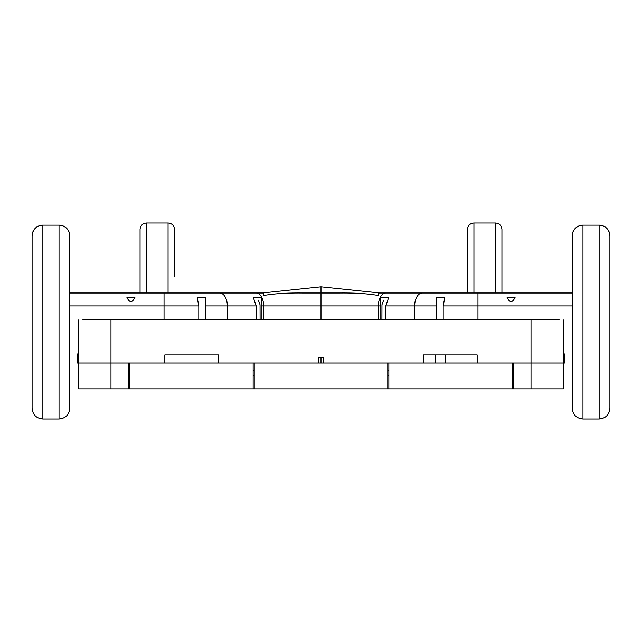 <?xml version="1.0" encoding="UTF-8"?>
<svg xmlns="http://www.w3.org/2000/svg" width="642" height="642" viewBox="0 0 642 642"><rect width="100%" height="100%" fill="white"/><g stroke="black" fill="none" stroke-linecap="round" stroke-linejoin="round"><path stroke-width="0.96" d="M599.13 225.149L582.976 225.149C576.428 225.799 572.841 229.387 572.207 235.919L572.207 235.919A10.77 10.77 0 0 1 582.976 225.149L599.13 225.149C605.679 225.799 609.266 229.387 609.9 235.919A10.77 10.77 0 0 0 599.13 225.149L599.13 419.001L582.976 419.001C576.436 418.367 572.841 414.78 572.207 408.232L572.207 293.001L378.347 293.001M609.9 235.919L609.9 408.232C609.258 414.78 605.671 418.367 599.13 419.001M572.207 235.919L572.207 293.001M339.811 293.001C355.042 292.84 367.89 293.667 378.347 295.481L378.347 292.832L321 286.805L321 293.001L339.811 293.001M559.294 319.925L321 319.925L321 293.001L302.189 293.001C286.958 292.84 274.11 293.667 263.653 295.481L263.653 292.832L321 286.805L321 319.925L110.986 319.925L110.986 363.003L78.677 363.003L110.986 363.003L110.986 388.851L253.149 388.851L253.149 375.923L254.224 375.923L254.224 363.003L387.776 363.003L387.776 375.923L388.851 375.923L388.851 363.003L423.311 363.003L423.311 354.922L477.158 354.922L477.158 363.003L531.014 363.003L513.777 363.003L513.777 388.851L563.323 388.851L563.323 363.003L564.663 363.003L564.663 353.959L563.323 353.959M572.207 305.921L477.961 305.921L477.961 293.001L385.946 293.001A12.92 7.6 -90 0 0 378.347 305.921L263.653 305.921A12.92 7.6 -90 0 0 256.054 293.001L263.653 293.001M385.81 319.925L385.81 305.921L388.723 297.31L380.77 297.31L380.818 305.921L378.347 305.921L378.347 319.925M380.818 319.925L380.818 305.921M350.331 293.073L351.046 293.089M355.909 293.233L357.064 293.282M361.51 293.522L362.77 293.611M363.966 293.707L364.969 293.787M366.389 293.916L367.689 294.052M477.961 319.925L477.961 305.921L443.205 305.921L444.826 297.31L436.239 297.31L436.303 319.925M507.068 297.31C509.74 303.032 512.42 303.032 515.101 297.31L507.068 297.31M443.205 305.921L443.205 319.925M381.91 319.925L381.958 304.733M381.966 304.685L383.691 300.135M435.428 354.922L435.428 363.003M318.849 363.003L318.849 357.618L318.849 363.003L218.689 363.003L218.689 354.922L164.842 354.922L218.689 354.922L218.689 363.003L110.986 363.003L128.223 363.003L128.223 388.851M78.677 319.925L78.677 388.851L110.986 388.851M82.706 319.925L110.986 319.925M513.777 375.923L512.701 375.923L512.701 363.003L323.151 363.003L323.151 357.618L318.849 357.618L321 357.618L321 363.003M253.149 375.923L253.149 363.003L164.842 363.003L164.842 354.922L164.842 363.003L129.299 363.003L129.299 388.851M563.323 319.925L563.323 363.003L531.014 363.003L531.014 388.851M323.151 357.618L321 357.618M513.777 388.851L387.776 388.851L387.776 375.923M254.224 375.923L254.224 388.851L253.149 388.851M128.223 375.923L129.299 375.923M563.323 375.923L563.323 363.003L531.014 363.003L531.014 319.925M253.149 370.538L254.224 370.538M387.776 370.538L388.851 370.538M254.224 388.851L387.776 388.851M512.701 375.923L512.701 388.851M388.851 388.851L388.851 375.923M467.472 293.001L467.472 229.459C467.849 225.535 470.008 223.376 473.932 222.999L495.472 222.999C499.396 223.376 501.546 225.535 501.932 229.459L501.932 293.001M174.528 276.846L174.528 229.459L174.528 276.846M140.068 293.001L140.068 229.459C140.454 225.535 142.604 223.376 146.528 222.999L146.528 293.001M59.024 225.149L42.87 225.149C36.321 225.799 32.734 229.387 32.1 235.919L32.1 235.919A10.77 10.77 0 0 1 42.87 225.149L59.024 225.149C65.572 225.799 69.159 229.387 69.793 235.919L69.793 235.919A10.77 10.77 0 0 0 59.024 225.149L59.024 419.001C65.564 418.367 69.159 414.78 69.793 408.232L69.793 293.001L256.054 293.001M69.793 305.921L164.039 305.921L164.039 293.001L219.749 293.001A12.92 7.6 -90 0 1 227.34 305.921L256.19 305.921L253.277 297.31L261.23 297.31L261.182 305.921L263.653 305.921L263.653 319.925M261.182 319.925L261.182 305.921M291.669 293.073L290.954 293.089M286.091 293.233L284.936 293.282M280.49 293.522L279.23 293.611M278.034 293.707L277.031 293.787M275.611 293.916L274.311 294.052M164.039 319.925L164.039 305.921L198.795 305.921L197.174 297.31L205.761 297.31L205.697 319.925M134.932 297.31C132.26 303.032 129.58 303.032 126.899 297.31L134.932 297.31M256.19 319.925L256.19 305.921M198.795 305.921L198.795 319.925M260.09 319.925L260.042 304.733M260.034 304.685L258.309 300.135M78.677 353.959L77.337 353.959L77.337 363.003L78.677 363.003M69.793 235.919L69.793 293.001M32.1 235.919L32.1 408.232C32.742 414.78 36.329 418.367 42.87 419.001L59.024 419.001M582.976 225.149L582.976 419.001M436.303 305.921L385.81 305.921M414.66 319.925L414.66 305.921A12.92 7.6 -90 0 1 422.251 293.001M473.932 293.001L473.932 222.999M495.472 293.001L495.472 222.999M168.068 293.001L168.068 222.999L146.528 222.999M205.697 305.921L227.34 305.921L227.34 319.925M42.87 225.149L42.87 419.001M445.66 354.922L445.66 363.003M168.068 222.999C171.992 223.376 174.151 225.535 174.528 229.459"/></g></svg>

